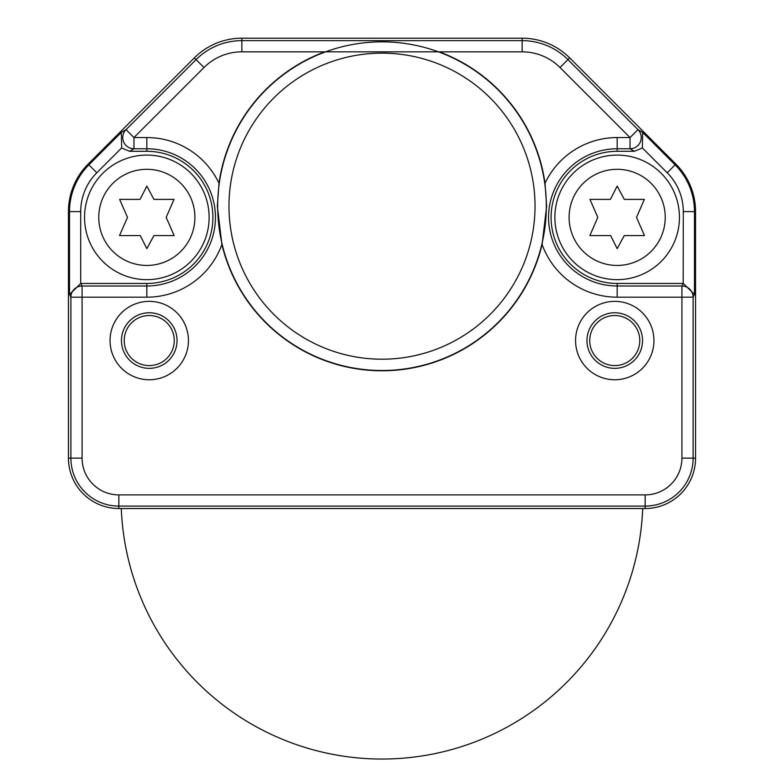 <?xml version="1.0" encoding="UTF-8"?>
<svg xmlns="http://www.w3.org/2000/svg" width="764" height="764" viewBox="0 0 764 764"><rect width="100%" height="100%" fill="white"/><g stroke="black" fill="none" stroke-linecap="round" stroke-linejoin="round"><path stroke-width="1.15" d="M80.717 283.444L146.831 283.444A66.067 66.067 0 0 0 212.908 217.377A66.067 66.067 0 0 0 146.831 151.301L129.613 151.301L121.629 147.958L96.799 172.779A54.912 54.912 0 0 0 80.717 211.609L80.717 283.444L69.524 294.446L69.524 211.609L68.445 211.609A67.194 67.194 0 0 1 88.127 164.098L194.343 57.883A67.194 67.194 0 0 1 241.854 38.2L522.146 38.2A67.194 67.194 0 0 1 569.658 57.883L675.873 164.098A67.194 67.194 0 0 1 695.555 211.609L695.555 458.142A50.395 50.395 0 0 1 645.16 508.528L118.84 508.528A50.395 50.395 0 0 1 68.445 458.142L68.445 211.609L68.445 458.142L70.89 458.142A47.951 47.951 0 0 0 118.84 506.093L118.84 508.528M221.904 244.48A164.613 164.613 0 0 0 542.096 244.48L546.652 206.175L545.019 183.255A164.613 164.613 0 0 0 439.271 51.837L324.729 51.837A164.613 164.613 0 0 0 218.991 183.264L217.348 206.175L221.904 244.48A79.809 79.809 0 0 1 146.831 297.186L82.082 297.186L82.082 285.994L80.812 283.444M149.247 379.756A39.193 39.193 0 0 1 110.054 340.553A39.193 39.193 0 0 1 149.247 301.36A39.193 39.193 0 0 1 188.441 340.553A39.193 39.193 0 0 1 149.247 379.756M614.753 379.756A39.193 39.193 0 0 1 575.559 340.553A39.193 39.193 0 0 1 614.753 301.36A39.193 39.193 0 0 1 653.946 340.553A39.193 39.193 0 0 1 614.753 379.756M545.009 183.264A79.809 79.809 0 0 1 617.169 137.558L630.042 137.558L637.969 129.641L642.639 132.382L642.371 147.958L634.387 151.301L617.169 151.301A66.067 66.067 0 0 0 551.092 217.377A66.067 66.067 0 0 0 617.169 283.444L617.169 297.186A79.809 79.809 0 0 1 542.096 244.48M439.271 51.837L522.146 51.837A53.547 53.547 0 0 1 560.012 67.528L630.042 137.558L630.042 148.76L634.387 151.301M546.327 206.175A164.327 164.327 0 0 0 382 41.848A164.327 164.327 0 0 0 217.673 206.175A164.327 164.327 0 0 0 382 370.502A164.327 164.327 0 0 0 546.327 206.175M69.524 294.446L70.89 297.186L70.89 458.142L82.082 458.142L82.082 297.186L70.89 297.186A11.202 11.193 -26.6 0 1 82.082 285.994L146.831 285.994A68.617 68.617 0 0 0 215.448 217.377A68.617 68.617 0 0 0 146.831 148.76L146.831 137.558A79.809 79.809 0 0 1 218.991 183.264M96.799 172.779L88.882 164.862L121.361 132.382L121.629 147.958M82.082 458.142A36.748 36.748 0 0 0 118.84 494.891L118.84 506.093L645.16 506.093A47.951 47.951 0 0 0 693.11 458.142L693.11 297.186A11.202 11.193 -153.4 0 0 681.918 285.994L617.169 285.994A68.617 68.617 0 0 1 548.552 217.377A68.617 68.617 0 0 1 617.169 148.76L630.042 148.76A11.202 11.193 120.4 0 0 637.969 129.641L567.929 59.611A64.749 64.749 0 0 0 522.146 40.645L522.146 38.2L241.854 38.2L241.854 40.645L522.146 40.645L522.146 51.837M118.84 494.891L645.16 494.891A36.748 36.748 0 0 0 681.918 458.142L681.918 285.994L683.188 283.444L617.169 283.444M683.188 283.444L683.283 211.609A54.912 54.912 0 0 0 667.201 172.779L675.873 164.098L569.658 57.883L560.012 67.528M324.729 51.837L241.854 51.837A53.547 53.547 0 0 0 203.988 67.528L133.958 137.558L133.958 148.76L146.831 148.76L146.831 151.301M121.361 132.382L126.031 129.641A11.202 11.193 59.6 0 0 133.958 148.76L129.613 151.301M642.715 508.528A260.925 260.925 0 0 1 382 759.044A260.925 260.925 0 0 1 121.285 508.528M617.169 297.186L693.11 297.186L694.476 294.446L683.283 283.444M617.169 279.662A62.295 62.295 0 0 0 679.454 217.377A62.295 62.295 0 0 0 617.169 155.082A62.295 62.295 0 0 0 554.874 217.377A62.295 62.295 0 0 0 617.169 279.662A62.295 62.295 0 0 0 679.454 217.377A62.295 62.295 0 0 0 617.169 155.082A62.295 62.295 0 0 0 554.874 217.377A62.295 62.295 0 0 0 617.169 279.662M617.169 248.663L624.274 235.57L644.472 235.57L636.507 217.377L644.377 199.385L624.274 199.385L617.169 186.082L610.398 199.385L589.951 199.385L597.82 217.377L589.856 235.57L610.617 235.57L617.169 248.663M146.831 279.662A62.295 62.295 0 0 0 209.126 217.377A62.295 62.295 0 0 0 146.831 155.082A62.295 62.295 0 0 0 84.546 217.377A62.295 62.295 0 0 0 146.831 279.662A62.295 62.295 0 0 0 209.126 217.377A62.295 62.295 0 0 0 146.831 155.082A62.295 62.295 0 0 0 84.546 217.377A62.295 62.295 0 0 0 146.831 279.662M146.831 248.663L153.936 235.57L174.144 235.57L166.18 217.377L174.049 199.385L153.936 199.385L146.831 186.082L140.07 199.385L119.623 199.385L127.492 217.377L119.528 235.57L140.28 235.57L146.831 248.663M228.971 206.175A153.029 153.029 0 0 0 382 359.204A153.029 153.029 0 0 0 535.029 206.175A153.029 153.029 0 0 0 382 53.146A153.029 153.029 0 0 0 228.971 206.175M149.247 368.353A27.8 27.8 0 0 1 121.447 340.553A27.8 27.8 0 0 1 149.247 312.762A27.8 27.8 0 0 1 177.047 340.553A27.8 27.8 0 0 1 149.247 368.353M149.247 365.593A25.031 25.031 0 0 0 174.278 340.553A25.031 25.031 0 0 0 149.247 315.522A25.031 25.031 0 0 0 124.217 340.553A25.031 25.031 0 0 0 149.247 365.593M614.753 368.353A27.8 27.8 0 0 1 586.953 340.553A27.8 27.8 0 0 1 614.753 312.762A27.8 27.8 0 0 1 642.553 340.553A27.8 27.8 0 0 1 614.753 368.353M614.753 365.593A25.031 25.031 0 0 0 639.783 340.553A25.031 25.031 0 0 0 614.753 315.522A25.031 25.031 0 0 0 589.722 340.553A25.031 25.031 0 0 0 614.753 365.593M80.717 211.609L69.524 211.609A66.115 66.115 0 0 1 88.882 164.862L88.127 164.098L194.343 57.883L196.071 59.611L126.031 129.641L133.958 137.558L146.831 137.558M617.169 137.558L617.169 151.301M146.831 297.186L146.831 283.444M645.16 494.891L645.16 508.528M681.918 458.142L695.555 458.142L695.555 211.609L694.476 211.609A66.115 66.115 0 0 0 675.118 164.862L642.639 132.382M642.371 147.958L667.201 172.779M241.854 51.837L241.854 40.645A64.749 64.749 0 0 0 196.071 59.611L203.988 67.528M694.476 294.446L694.476 211.609L683.283 211.609M617.169 265.442A48.075 48.075 0 0 0 665.234 217.377A48.075 48.075 0 0 0 617.169 169.302A48.075 48.075 0 0 0 569.094 217.377A48.075 48.075 0 0 0 617.169 265.442M146.831 265.442A48.075 48.075 0 0 0 194.906 217.377A48.075 48.075 0 0 0 146.831 169.302A48.075 48.075 0 0 0 98.766 217.377A48.075 48.075 0 0 0 146.831 265.442"/></g></svg>
